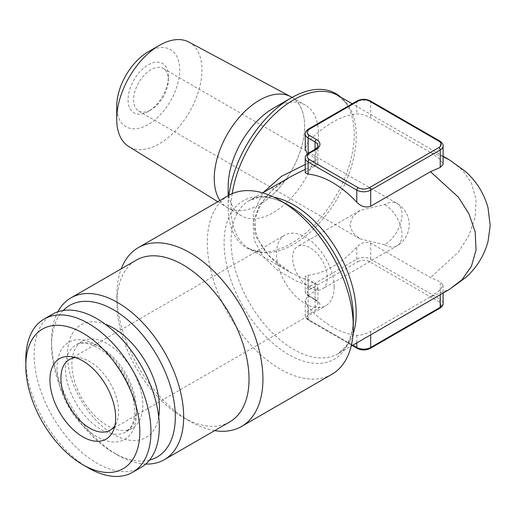 <?xml version="1.0" encoding="UTF-8"?>
<svg xmlns="http://www.w3.org/2000/svg" width="516" height="516" viewBox="0 0 516 516"><rect width="100%" height="100%" fill="white"/><g stroke="black" fill="none" stroke-linecap="round" stroke-linejoin="round"><path stroke-width="0.39" stroke-dasharray="2.58 1.94" d="M88.378 467.928A88.494 51.09 60 0 1 25.8 359.542M140.965 467.496A88.494 51.09 60 0 1 96.718 463.11A88.494 51.09 60 0 1 38.906 385.13A88.494 51.09 60 0 1 52.471 314.212M75.529 357.665A40.809 23.562 60 0 1 79.47 357.801A40.809 23.562 60 0 1 89.765 361.548A40.809 23.562 60 0 1 118.622 411.529A40.809 23.562 60 0 1 116.719 422.32A40.809 23.562 60 0 1 114.868 425.797M71.898 364.238A50.149 28.954 60 0 1 82.283 341.282A50.149 28.954 60 0 1 120.925 354.718A50.149 28.954 60 0 1 142.816 405.183A50.149 28.954 60 0 1 132.431 428.145A50.149 28.954 60 0 1 93.783 414.709A50.149 28.954 60 0 1 71.898 364.238M158.709 416.786A65.055 37.558 60 0 1 109.334 431.731A65.055 37.558 60 0 1 67.441 354.64A65.055 37.558 60 0 1 105.258 324.203M150.988 109.837L148.208 111.443A28.515 16.46 120 0 0 168.371 76.523A28.515 16.46 120 0 0 148.208 64.881A28.515 16.46 120 0 0 128.045 99.801A28.515 16.46 120 0 0 148.208 111.443L150.988 109.837A24.581 14.19 120 0 0 168.371 79.728A24.581 14.19 120 0 0 163.282 68.48A24.581 14.19 120 0 0 150.988 69.699A24.581 14.19 120 0 0 134.928 91.358A24.581 14.19 120 0 0 138.694 111.056A24.581 14.19 120 0 0 150.988 109.837M309.974 287.799A24.581 14.19 60 0 1 292.598 257.697A24.581 14.19 60 0 1 297.687 246.442A24.581 14.19 60 0 1 309.974 247.661A24.581 14.19 60 0 1 327.357 277.763A24.581 14.19 60 0 1 322.268 289.018A24.581 14.19 60 0 1 309.974 287.799M384.607 244.713L360.02 238.837L352.699 232.619L349.842 224.647L352.699 216.675L360.02 210.451L384.607 204.575A24.581 14.19 120 0 1 396.894 203.356A24.581 14.19 120 0 1 400.661 223.054A24.581 14.19 120 0 1 384.607 244.713A24.581 14.19 -120 0 0 396.894 245.932A24.581 14.19 -120 0 0 400.661 226.234A24.581 14.19 -120 0 0 384.607 204.575M188.914 42.086A60.262 34.791 -60 0 1 198.847 90.184A60.262 34.791 -60 0 1 159.334 143.79A60.262 34.791 -60 0 1 128.658 146.447M219.926 200.505A63.913 36.9 120 0 0 227.498 207.742A63.913 36.9 120 0 0 259.451 204.575A63.894 36.894 -60 0 1 226.93 207.38A63.894 36.894 -60 0 1 217.868 155.993A63.894 36.894 -60 0 1 259.451 100.22A63.894 36.894 -60 0 1 290.818 96.724A63.894 36.894 -60 0 1 301.35 147.724A63.894 36.894 -60 0 1 259.451 204.562A63.913 36.9 120 0 0 301.209 148.253A63.913 36.9 120 0 0 291.411 97.04M148.208 51.8A44.531 25.71 -60 0 1 179.697 69.983A44.531 25.71 -60 0 1 148.208 124.524A44.531 25.71 -60 0 1 116.719 106.341M228.162 186.508A63.913 36.9 120 0 0 241.404 215.765A63.913 36.9 120 0 0 273.357 212.605A63.913 36.9 120 0 0 285.438 203.73M228.936 195.306A89.12 51.452 120 0 0 228.162 207.09A89.12 51.452 120 0 0 260.012 251.943A89.12 51.452 120 0 0 291.185 243.475A89.12 51.452 120 0 0 345.952 103.097A89.12 51.452 120 0 0 340.695 97.111M334.194 287.064A40.809 23.562 60 0 1 325.744 305.743A40.809 23.562 60 0 1 294.301 294.81A40.809 23.562 60 0 1 276.486 253.749A40.809 23.562 60 0 1 284.942 235.064A40.809 23.562 60 0 1 316.385 245.997A40.809 23.562 60 0 1 334.194 287.064M149.556 460.072A87.514 50.523 60 0 1 113.443 452.655L117.616 455.06A93.409 53.935 60 0 1 51.561 340.657A93.409 53.935 60 0 1 57.863 311.78M145.77 464.039A93.409 53.935 60 0 1 117.616 455.06L113.443 452.655A87.514 50.523 60 0 1 51.561 345.475A87.514 50.523 60 0 1 63.191 310.484M229.678 421.953A93.409 53.935 60 0 1 182.974 417.328L189.927 421.34A103.245 59.611 60 0 1 189.92 421.34A103.245 59.611 60 0 1 116.919 294.894A103.245 59.611 60 0 1 121.234 268.836M214.643 430.634A103.245 59.611 60 0 1 189.927 421.34L182.974 417.328A93.409 53.935 60 0 1 116.919 302.924A93.409 53.935 60 0 1 136.263 260.161M228.691 195.441A103.245 59.611 -120 0 0 212.863 278.176A103.245 59.611 -120 0 0 280.311 369.159A103.245 59.611 -120 0 0 331.936 374.268M443.109 156.69L430.492 152.433L370.701 117.912C365.792 115.223 361.155 113.888 356.795 113.92A88.494 51.09 120 0 0 332.459 122.279A88.494 51.09 120 0 0 308.123 142.016L305.24 148.724M317.295 284.774L291.192 272.9C269.604 261.206 254.014 240.379 255.381 224.073C254.575 208.367 269.675 188.127 291.192 176.388L273.151 189.237L259.767 204.807L253.04 222.132L254.091 239.798L262.754 256.259L277.595 270.268L296.5 281.162L317.295 288.863L317.94 286.47L317.295 284.774L308.123 279.195L305.24 276.479L308.123 275.157A88.494 51.09 120 0 0 332.459 266.791A88.494 51.09 120 0 0 356.795 247.054C361.155 242.681 365.792 241.353 370.701 243.062L430.492 277.589L440.225 281.833L440.225 299.312L370.701 259.167A9.83 5.676 0 0 0 356.795 259.167L308.123 287.27A9.83 5.676 0 0 0 305.24 291.282A9.83 5.676 0 0 0 308.123 295.294L315.076 299.312A9.83 5.676 180 0 1 317.953 303.324A9.83 5.676 180 0 1 315.076 307.336L308.123 311.354A9.83 5.676 0 0 0 305.24 315.366A9.83 5.676 0 0 0 308.123 319.378L352.815 345.185M232.213 193.668A88.494 51.09 120 0 0 249.376 248.757L291.192 272.9L269.184 256.284L255.381 235.728L253.15 213.501L263.076 192.623M305.24 164.469L317.295 160.424L317.94 162.824L317.295 164.514L305.24 169.293M308.123 153.342L308.123 154.039L315.076 158.051L317.295 160.424M317.295 288.863L315.076 291.237L308.123 295.249L305.24 300.564L308.123 307.272A88.494 51.09 -120 0 0 332.459 327.009A88.494 51.09 -120 0 0 356.795 335.368C361.161 335.394 365.799 334.065 370.701 331.375L430.492 296.855L449.926 289.115M430.492 296.855L440.225 289.857L443.109 285.071L440.225 281.833M449.5 159.928L462.117 169.68L471.443 183.025L476.055 199.331L475.172 217.339L468.941 235.431L458.408 252.098L430.492 277.589M430.492 152.433L440.225 159.431L443.109 164.217M305.246 172.808L308.123 170.099L317.295 164.514M285.516 203.659A63.913 36.9 120 0 0 305.317 105.064A63.913 36.9 120 0 0 273.357 108.231M65.429 367.973A50.149 28.954 60 0 1 75.82 345.017A50.149 28.954 60 0 1 114.462 358.452A50.149 28.954 60 0 1 136.353 408.917A50.149 28.954 60 0 1 125.962 431.873A50.149 28.954 60 0 1 87.32 418.437A50.149 28.954 60 0 1 65.429 367.973M136.353 413.735A56.044 32.36 60 0 1 96.718 436.613A56.044 32.36 60 0 1 57.089 367.973A56.044 32.36 60 0 1 96.718 345.088A56.044 32.36 60 0 1 136.353 413.735M260.012 251.943L249.376 248.757A88.494 51.09 120 0 0 293.623 244.371A88.494 51.09 120 0 0 351.435 166.391A88.494 51.09 120 0 0 337.87 95.473L345.952 103.097M262.657 192.868L249.376 200.53L258.632 197.486C264.914 196.583 272.377 197.931 281.026 201.524L288.702 205.407A91.377 52.755 -120 0 0 224.092 242.707A91.377 52.755 -120 0 0 288.702 354.621A91.377 52.755 -120 0 0 353.318 317.314L352.834 325.899C351.622 335.194 349.061 342.327 345.139 347.313L337.87 353.815A88.494 51.09 60 0 1 293.623 349.429A88.494 51.09 60 0 1 235.806 271.448A88.494 51.09 60 0 1 249.376 200.53A88.494 51.09 60 0 1 274.009 197.235M353.047 334.129A88.494 51.09 60 0 1 337.87 353.815L351.151 346.146M358.181 261.573A7.869 4.541 180 0 1 369.308 261.573L438.839 301.718A7.869 4.541 180 0 1 438.839 308.142L369.308 348.281A7.869 4.541 180 0 1 358.181 348.281L309.516 320.184A7.869 4.541 180 0 1 309.516 313.76L316.469 309.748A11.797 6.811 0 0 0 316.469 300.112L309.516 296.1A7.869 4.541 180 0 1 309.516 289.676L358.181 261.573A1.967 1.135 60 0 1 356.795 259.167L356.795 247.054M370.701 331.375L370.701 334.858M440.225 289.857L440.225 294.713M356.795 335.368L356.795 342.888M308.123 307.272L308.123 319.378A1.967 1.135 120 0 0 308.529 320.281A1.967 1.135 120 0 0 309.516 320.184M308.123 295.249L308.123 311.354A1.967 1.135 -120 0 0 309.516 313.76M315.076 291.237L315.076 307.336A1.967 1.135 60 0 0 316.469 309.748M315.076 283.207L315.076 299.312A1.967 1.135 -60 0 0 315.482 300.209L308.529 296.197A1.967 1.135 -60 0 1 308.123 295.294L308.123 279.195M308.123 275.157L308.123 287.27A1.967 1.135 60 0 0 309.516 289.676M370.701 243.062L370.701 259.167A1.967 1.135 120 0 1 369.308 261.573M443.109 303.324A9.83 5.676 0 0 0 440.225 299.312A1.967 1.135 -60 0 1 438.839 301.718M305.24 133.921A9.83 5.676 180 0 1 308.123 129.909L356.795 101.807A9.83 5.676 180 0 1 370.701 101.807L440.225 141.952L440.225 159.431M439.819 141.049A1.967 1.135 120 0 1 440.225 141.952A9.83 5.676 180 0 1 443.109 145.964M305.24 158.006A9.83 5.676 180 0 1 308.123 153.994L308.123 170.099M308.529 153.091A1.967 1.135 -120 0 0 308.123 153.994L315.076 149.982L315.076 166.081M370.295 100.91A1.967 1.135 120 0 1 370.701 101.807L370.701 117.912M357.201 100.91A1.967 1.135 60 0 0 356.795 101.807L356.795 113.92M308.529 129.006A1.967 1.135 60 0 0 308.123 129.909L308.123 142.016M315.076 149.311L315.076 158.051M315.482 149.079A1.967 1.135 -120 0 0 315.076 149.982A9.83 5.676 0 0 0 317.953 145.964L317.953 162.824M316.469 300.112A1.967 1.135 -60 0 1 315.482 300.209C317.811 302.292 318.636 303.331 317.953 303.324L317.953 286.47M357.201 348.377A1.967 1.135 120 0 0 358.181 348.281M309.516 296.1A1.967 1.135 -60 0 1 308.529 296.197C306.098 294.455 305.001 292.817 305.24 291.282L305.24 276.479M370.295 348.377A1.967 1.135 60 0 1 369.308 348.281M439.819 308.239A1.967 1.135 60 0 1 438.839 308.142M116.719 422.32L113.52 430.151M132.431 428.145L125.962 431.873L130.006 428.267C132.889 424.739 134.431 419.089 134.624 411.323C134.179 394.921 127.742 378.802 115.307 362.967C100.659 344.811 82.444 339.889 75.82 345.017L82.283 341.282M168.371 79.728L168.371 76.523M163.282 68.48L396.894 203.356A24.581 24.581 0 0 1 396.894 245.932L322.268 289.018M360.02 210.451L297.687 246.442M217.81 201.724L226.93 207.38M227.498 207.742L241.404 215.765M228.162 195.745L228.162 207.09M110.172 430.209L325.744 305.743M443.109 156.232L352.241 103.774M305.24 300.564L305.24 315.366C305.001 316.901 306.098 318.54 308.529 320.281L352.241 345.514M443.109 285.071L443.109 293.056M116.919 302.924L116.919 294.894M51.561 345.475L51.561 340.657M69.363 359.529L284.942 235.064M292.082 97.427L305.317 105.064M290.069 96.324L290.818 96.724M138.694 111.056L360.02 238.837M79.47 357.801L71.085 356.653"/><path stroke-width="0.77" d="M88.378 467.928L82.812 464.716A80.631 46.55 60 0 1 25.8 365.967A80.631 46.55 60 0 1 82.812 333.046A80.631 46.55 60 0 1 139.83 431.795A80.631 46.55 60 0 1 82.812 464.716L88.378 467.928A88.494 51.09 60 0 0 132.625 472.308L140.965 467.496A88.494 51.09 60 0 0 154.529 396.578A88.494 51.09 60 0 0 96.718 318.598A88.494 51.09 60 0 0 52.471 314.212L44.131 319.03A88.494 51.09 60 0 1 88.378 323.416A88.494 51.09 60 0 1 146.189 401.396A88.494 51.09 60 0 1 132.625 472.308M25.8 365.967L25.8 359.542A88.494 51.09 60 0 1 44.131 319.03M82.812 360.929A46.485 26.838 60 0 1 113.52 430.151A46.485 26.838 60 0 1 82.812 436.833A46.485 26.838 60 0 1 50.491 387.103A46.485 26.838 60 0 1 71.085 356.653A46.485 26.838 60 0 1 82.812 360.929M114.868 425.797A40.809 23.562 60 0 1 110.172 430.209A40.809 23.562 60 0 1 89.765 428.183A40.809 23.562 60 0 1 60.914 378.209A40.809 23.562 60 0 1 69.363 359.529A40.809 23.562 60 0 1 75.529 357.665M105.258 324.203A65.055 37.558 60 0 1 159.444 407.756A65.055 37.558 60 0 1 158.709 416.786M217.81 201.724L128.658 146.447A60.262 34.791 -60 0 1 116.719 119.183A60.262 34.791 -60 0 1 159.328 45.382A60.262 34.791 -60 0 1 159.334 45.382A60.262 34.791 -60 0 1 188.914 42.086L290.069 96.324M116.719 119.183L116.719 106.341A44.531 25.71 -60 0 1 148.208 51.8L159.334 45.382M292.082 97.427L291.411 97.04A63.913 36.9 120 0 0 259.451 100.201A63.913 36.9 120 0 0 219.926 200.505M340.695 97.111A89.12 51.452 120 0 0 291.185 97.943A89.12 51.452 120 0 0 291.179 97.943L273.357 108.231A63.913 36.9 120 0 0 228.162 186.508L228.162 195.745M273.357 108.231L291.179 97.943A89.12 51.452 120 0 0 228.936 195.306M63.191 310.484A87.514 50.523 60 0 1 113.443 309.742A87.514 50.523 60 0 1 172.344 393.302A87.514 50.523 60 0 1 149.556 460.072M57.863 311.78A93.409 53.935 60 0 1 70.911 297.893A93.409 53.935 60 0 1 117.616 302.518A93.409 53.935 60 0 1 178.639 384.833A93.409 53.935 60 0 1 164.32 459.685A93.409 53.935 60 0 1 145.77 464.039M70.911 297.893L136.263 260.161A93.409 53.935 60 0 1 182.974 264.785A93.409 53.935 60 0 1 243.997 347.1A93.409 53.935 60 0 1 229.678 421.953L164.32 459.685M121.234 268.836A103.245 59.611 60 0 1 138.301 247.628A103.245 59.611 60 0 1 189.927 252.743A103.245 59.611 60 0 1 257.374 343.721A103.245 59.611 60 0 1 241.546 426.455A103.245 59.611 60 0 1 214.643 430.634M241.546 426.455L331.936 374.268A103.245 59.611 -120 0 0 353.318 327.009A103.245 59.611 -120 0 0 280.311 200.556L280.311 200.556A103.245 59.611 -120 0 0 228.691 195.441L138.301 247.628M263.076 192.623L281.601 176.272L305.24 164.469M316.469 149.176L309.516 153.188A7.869 4.541 0 0 0 309.516 159.612L358.181 187.714A7.869 4.541 0 0 0 369.308 187.714L438.839 147.57A7.869 4.541 0 0 0 438.839 141.145L369.308 101.007A7.869 4.541 0 0 0 358.181 101.007L309.516 129.103A7.869 4.541 0 0 0 309.516 135.527L316.469 139.539A11.797 6.811 180 0 1 316.469 149.176A1.967 1.135 -120 0 0 315.482 149.079C317.811 146.996 318.636 145.957 317.953 145.964A9.83 5.676 0 0 0 315.076 141.952L308.123 137.933A9.83 5.676 180 0 1 305.24 133.921L305.24 148.724L306.988 153.181M443.109 156.69L449.488 159.921L465.638 171.628C476.565 181.432 484.014 193.416 487.994 207.587L490.2 225.544L487.994 241.694C484.105 255.601 476.842 267.417 466.206 277.137L449.488 289.366L462.117 279.608L471.443 266.262L476.055 249.957L475.172 231.948L468.941 213.856L458.408 197.189L430.492 171.705L370.701 206.226C365.786 207.942 361.155 206.606 356.795 202.233A88.494 51.09 -120 0 0 332.459 182.496A88.494 51.09 -120 0 0 308.123 174.131L305.246 172.808L305.24 158.006A9.83 5.676 180 0 0 308.123 162.024L308.123 174.131M288.702 205.407L280.311 200.556L288.708 205.407A91.377 52.755 -120 0 0 288.702 205.407A91.377 52.755 -120 0 1 353.318 317.314L353.318 327.009M449.488 159.921L443.109 156.232M438.839 141.145A1.967 1.135 120 0 1 439.819 141.049C442.257 142.797 443.354 144.435 443.109 145.964L443.109 164.217L440.225 167.461L430.492 171.705M305.24 169.293L291.192 176.388L262.657 192.868M352.241 103.774L337.87 95.473A88.494 51.09 120 0 0 293.623 99.859A88.494 51.09 120 0 0 232.213 193.668M274.009 197.235A88.494 51.09 60 0 1 293.623 204.916A88.494 51.09 60 0 1 353.047 334.129M370.701 334.858L370.701 347.481L440.225 307.336A9.83 5.676 0 0 0 443.109 303.324L443.109 293.056M440.225 294.713L440.225 307.336A1.967 1.135 60 0 1 439.819 308.239L370.295 348.377A1.967 1.135 60 0 0 370.701 347.481A9.83 5.676 0 0 1 356.795 347.481A1.967 1.135 120 0 0 357.201 348.377L352.241 345.514M356.795 342.888L356.795 347.481L352.815 345.185M443.109 145.964A9.83 5.676 180 0 1 440.225 149.982L440.225 167.461M438.839 147.57A1.967 1.135 -120 0 1 440.225 149.982L370.701 190.12L370.701 206.226M369.308 187.714A1.967 1.135 60 0 1 370.701 190.12A9.83 5.676 180 0 1 356.795 190.12L356.795 202.233M309.516 135.527A1.967 1.135 -60 0 0 308.123 137.933L308.123 153.342M316.469 139.539A1.967 1.135 120 0 0 315.076 141.952L315.076 149.311M358.181 187.714A1.967 1.135 120 0 0 356.795 190.12L308.123 162.024A1.967 1.135 120 0 1 309.516 159.612M358.181 101.007A1.967 1.135 60 0 0 357.201 100.91L308.529 129.006A1.967 1.135 60 0 1 309.516 129.103M309.516 153.188A1.967 1.135 -120 0 0 308.529 153.091C306.098 154.839 305.001 156.477 305.24 158.006M357.201 100.91C361.561 98.801 365.928 98.801 370.295 100.91A1.967 1.135 120 0 0 369.308 101.007M148.208 51.8L159.328 45.382M449.5 289.36L351.151 346.146M357.201 348.377C361.561 350.487 365.928 350.487 370.295 348.377M439.819 308.239C442.257 306.498 443.354 304.859 443.109 303.324M308.529 129.006C306.098 130.748 305.001 132.386 305.24 133.921M315.482 149.079L308.529 153.091M439.819 141.049L370.295 100.91"/></g></svg>
